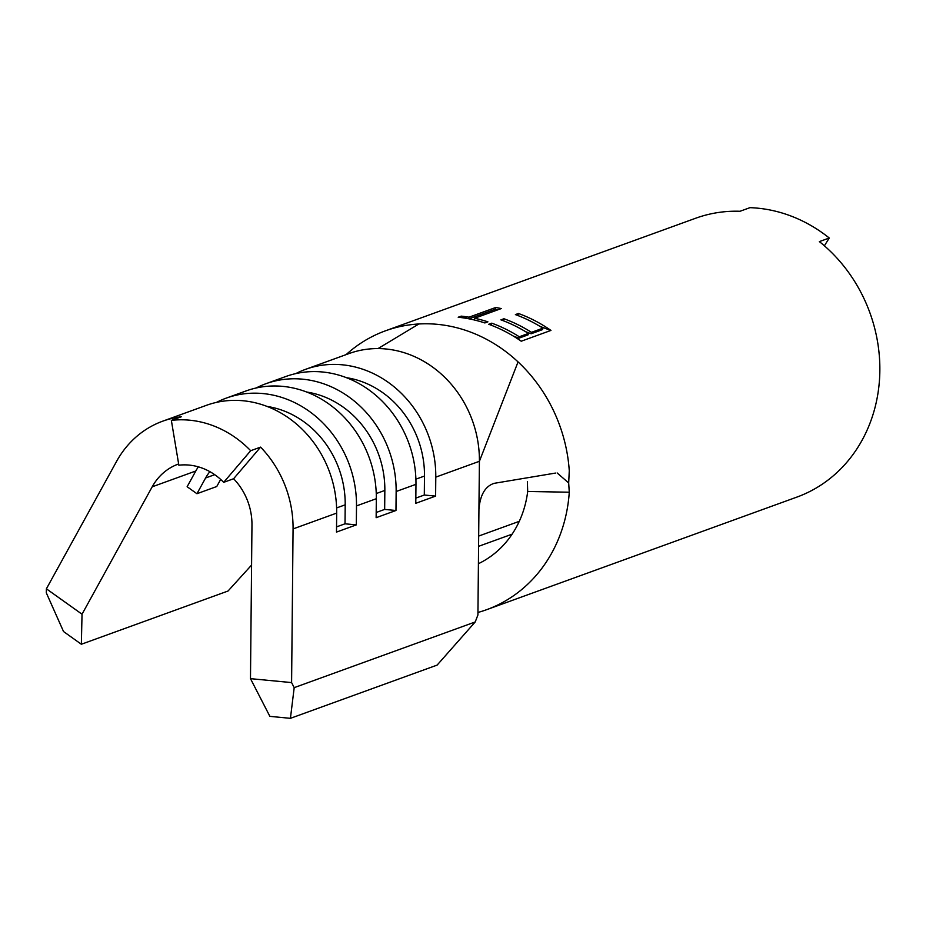 <?xml version="1.0" encoding="UTF-8"?>
<svg xmlns="http://www.w3.org/2000/svg" width="926" height="926" viewBox="0 0 926 926"><rect width="100%" height="100%" fill="white"/><g stroke="black" fill="none" stroke-linecap="round" stroke-linejoin="round"><path stroke-width="1.39" d="M346.139 354.612A148.334 131.55 -109.9 0 1 385.424 330.825A148.334 131.55 -109.9 0 1 418.899 323.973A148.334 131.55 -109.9 0 1 518.051 361.904A148.334 131.55 -109.9 0 1 569.27 470.767L568.68 482.967L569.27 492.215L527.693 491.475L527.38 481.601M527.693 491.475A102.693 91.072 70.1 0 1 525.262 504.392A102.693 91.072 70.1 0 1 478.418 563.702M478.58 546.328L512.124 534.163M477.943 612.456A148.334 131.55 -109.9 0 0 486.625 609.69A148.334 131.55 -109.9 0 0 564.929 519.567A148.334 131.55 -109.9 0 0 569.27 492.215M486.625 609.69L796.846 497.112A148.334 131.55 -109.9 0 0 875.151 406.989A148.334 131.55 -109.9 0 0 819.36 241.605L829.268 238.017L824.372 245.795M385.424 330.825L695.646 218.247A148.334 131.55 -109.9 0 1 740.036 211.267L749.944 207.667A148.334 131.55 70.1 0 1 829.268 238.017M461.241 316.136L458.196 317.236A148.334 131.55 70.1 0 1 484.865 322.954L487.909 321.843A148.334 131.55 -109.9 0 0 474.598 318.255L501.279 308.566A148.334 131.55 -109.9 0 0 495.688 307.501L469.007 317.19A148.334 131.55 -109.9 0 0 461.241 316.136L467.665 318.59M521.222 341.219L550.958 330.42A148.334 131.55 -109.9 0 0 518.444 313.486L515.388 314.597A148.334 131.55 70.1 0 1 542.902 328.186L531.466 332.341A148.334 131.55 -109.9 0 0 503.952 318.741L500.908 319.852A148.334 131.55 70.1 0 1 528.422 333.441L519.266 336.763A148.334 131.55 -109.9 0 0 491.764 323.174L488.708 324.274A148.334 131.55 70.1 0 1 521.222 341.219M233.607 478.742L260.588 447.119A104.974 93.098 70.1 0 1 293.067 528.92L291.597 682.589L294.19 687.648L290.428 718.333L269.871 716.354L250.483 678.654L251.965 524.984A59.333 52.62 -109.9 0 0 233.607 478.742L223.687 482.342L250.68 450.719A104.974 93.098 -109.9 0 0 171.356 420.381L181.264 416.781A104.974 93.098 70.1 0 0 162.71 421.18A104.974 93.098 70.1 0 0 116.56 461.403L46.393 588.809L82.032 614.216L81.349 644.253L63.535 631.544L46.3 592.825L46.393 588.809M250.483 678.654L291.597 682.589M178.649 463.949A59.333 52.62 -109.9 0 0 178.278 464.088A59.333 52.62 -109.9 0 0 152.188 486.821L82.032 614.216M162.71 421.18L206.324 405.356A104.974 93.098 70.1 0 1 336.682 513.097L336.497 532.08L356.325 524.88L345.016 523.803L336.543 526.871M250.68 450.719L260.588 447.119M256.108 388.006A104.974 93.098 70.1 0 1 265.785 383.769L285.613 376.581A104.974 93.098 70.1 0 1 415.971 484.321L415.786 503.304L435.614 496.105L424.305 495.028L415.832 498.095M265.785 383.769A104.974 93.098 70.1 0 1 396.143 491.509L395.969 510.492L384.66 509.416L376.188 512.483M216.464 402.393A104.974 93.098 70.1 0 1 226.141 398.157A104.974 93.098 70.1 0 1 356.498 505.897L356.325 524.88M226.141 398.157L245.969 390.969A104.974 93.098 70.1 0 1 376.326 498.709L376.141 517.692L395.969 510.492M171.356 420.381L178.857 465.199A59.333 52.62 70.1 0 1 223.687 482.342M214.705 474.679L205.607 477.978L196.937 493.72L187.133 486.729L195.803 470.998A59.333 52.62 70.1 0 1 198.349 466.831M478.684 536.061L519.289 521.326M555.438 473.082L494.206 483.326C485.282 486.185 480.2 494.785 478.939 509.103L477.92 614.98L475.212 621.959L294.19 687.648M295.753 373.618A104.974 93.098 70.1 0 1 305.43 369.393L349.044 353.558A104.974 93.098 70.1 0 1 411.931 355.503A104.974 93.098 70.1 0 1 479.402 461.298L478.939 509.103M557.151 472.954L568.68 482.967M251.571 565.08L228.039 591.019L81.349 644.253M305.43 369.393A104.974 93.098 70.1 0 1 435.787 477.121L435.614 496.105M475.212 621.959L437.118 665.1L290.428 718.333M205.607 477.978A46.786 41.485 70.1 0 1 209.878 471.658M220.666 479.425L216.753 486.52L196.937 493.72M306.726 392.057A92.426 81.963 70.1 0 1 384.846 490.433L384.66 509.416M346.37 377.669A92.426 81.963 70.1 0 1 424.49 476.045L424.305 495.028M267.082 406.445A92.426 81.963 70.1 0 1 345.201 504.82L345.016 523.803M491.231 325.223L491.764 323.174M513.236 336.022L518.907 338.187L519.266 336.763M518.907 338.187L528.051 334.865L528.422 333.441M503.431 320.79L503.952 318.741M525.436 331.601L531.107 333.765L531.466 332.341M531.107 333.765L542.543 329.61L542.902 328.186M517.923 315.535L518.444 313.486M539.927 326.334L550.773 330.489M474.17 319.945L474.598 318.255M468.602 318.764L469.007 317.19M468.892 318.822L495.248 309.249L495.688 307.501M495.248 309.249L497.262 310.025M336.682 513.097L293.067 528.92M415.971 484.321L396.143 491.509M376.326 498.709L356.498 505.897M195.803 470.998L152.188 486.821M418.899 323.973L378.016 348.581M518.051 361.904L479.402 461.298L435.787 477.121M384.846 490.433L376.257 493.546M424.49 476.045L415.901 479.159M345.201 504.82L336.613 507.934"/></g></svg>
